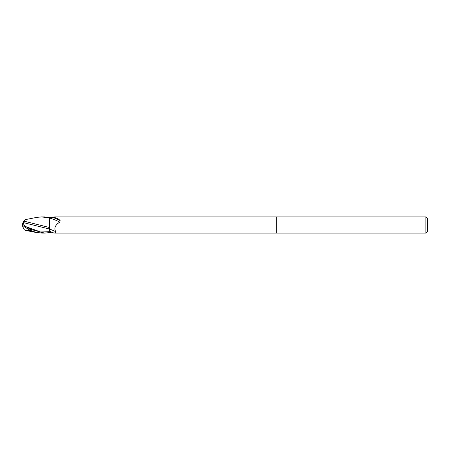 <?xml version="1.0" encoding="UTF-8"?>
<svg xmlns="http://www.w3.org/2000/svg" width="450" height="450" viewBox="0 0 450 450"><rect width="100%" height="100%" fill="white"/><g stroke="black" fill="none" stroke-linecap="round" stroke-linejoin="round"><path stroke-width="0.67" d="M425.88 233.1L425.88 216.9L427.5 218.52L427.5 231.48L425.88 233.1L55.176 233.1L49.5 232.599L49.5 231.266A12.172 1.643 -160.2 0 1 53.887 233.038M52.914 217.485A8.786 1.187 -160.2 0 1 60.159 220.646C58.444 218.604 56.031 217.547 52.914 217.485C51.233 217.417 50.091 217.569 49.5 217.941L49.5 217.401L55.176 216.9L276.3 216.9L276.3 233.1L276.3 216.9L425.88 216.9M60.159 220.646L59.709 222.204C55.221 224.927 53.887 228.099 55.704 231.711L56.233 231.936L55.176 233.1M49.5 232.599L44.64 233.1L30.6 229.348L26.027 226.716C24.114 225.636 23.338 224.291 23.704 222.683L49.5 229.028L49.5 217.367L41.648 216.9L49.5 218.047L49.5 221.068M49.5 228.144L49.5 229.028A8.814 1.193 -160.2 0 1 55.704 231.711M49.5 218.014A8.364 1.131 -160.2 0 1 59.709 222.204M41.693 216.9L44.64 216.9M23.558 228.471A7.841 6.322 25 0 1 22.5 225A7.014 0.748 30.2 0 0 30.6 230.456L36.731 232.605L44.64 233.1L41.693 233.1M49.5 227.509L24.008 221.158L24.508 220.056L25.453 219.594L36.731 217.395L41.642 216.9M24.362 229.753L25.453 230.406L29.205 230.541L29.205 229.703M49.5 229.028L49.5 232.942M23.704 222.683L23.715 221.029M22.5 225A7.841 6.322 155 0 1 23.709 221.287L24.008 221.158M29.205 230.541L31.528 230.974M30.6 230.456L30.6 229.348M24.362 220.247A7.819 7.808 0 0 0 23.569 221.513M24.508 229.944A7.819 7.808 180 0 1 22.753 225.394A7.819 7.819 0 0 0 24.429 229.854M26.027 226.716L37.766 230.951L49.5 231.306M36.731 232.605L25.453 230.406M24.429 220.146A7.819 7.819 0 0 0 23.558 221.529"/></g></svg>
